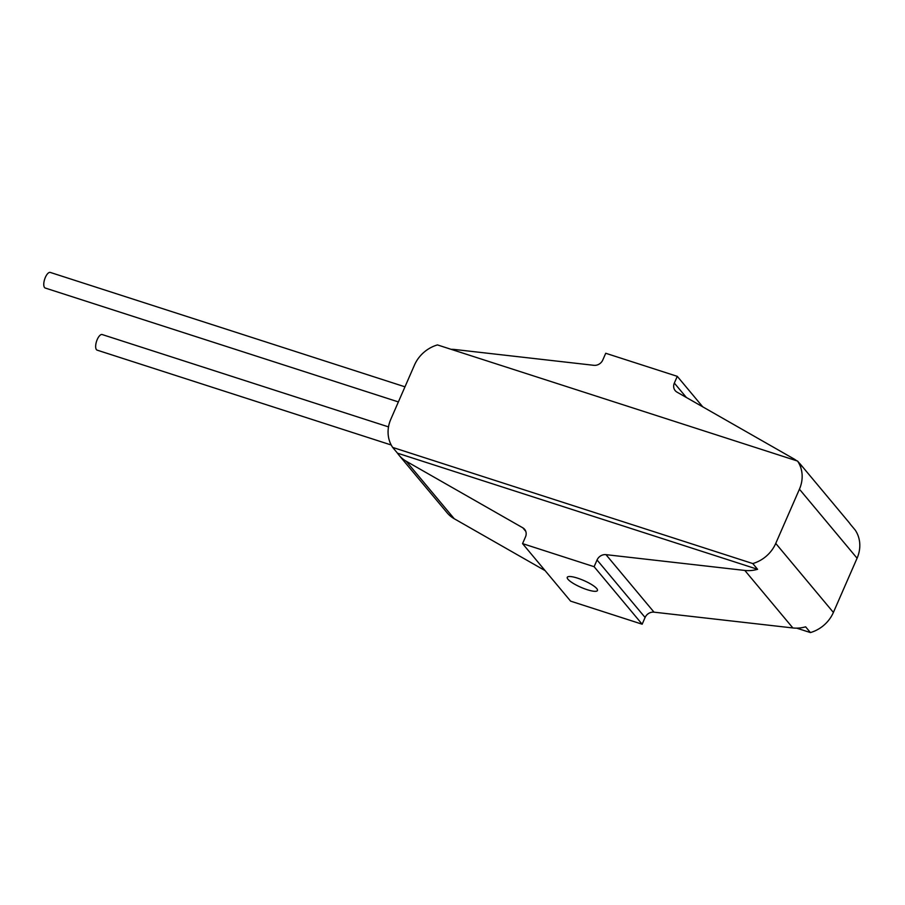 <?xml version="1.0" encoding="UTF-8"?>
<svg xmlns="http://www.w3.org/2000/svg" width="905" height="905" viewBox="0 0 905 905"><rect width="100%" height="100%" fill="white"/><g stroke="black" fill="none" stroke-linecap="round" stroke-linejoin="round"><path stroke-width="1.36" d="M404.976 386.82L50.284 272.428A8.202 3.269 107.9 0 0 45.363 277.36A8.202 3.269 107.9 0 0 45.25 288.039L398.381 401.922M391.209 444.989L97.14 350.144A8.202 3.269 -72.1 0 1 97.254 339.466A8.202 3.269 -72.1 0 1 102.174 334.545L388.505 426.889M567.978 579.279A16.482 3.688 23.6 0 1 567.254 577.322A16.482 3.688 23.6 0 1 580.648 579.234A16.482 3.688 23.6 0 1 596.734 588.555A16.482 3.688 23.6 0 1 597.458 590.524A16.482 3.688 23.6 0 1 584.076 588.601A16.482 3.688 23.6 0 1 567.978 579.279M796.694 460.781A32.795 29.164 140.1 0 0 793.628 458.733L676.985 392.125A8.202 7.297 140.1 0 1 675.198 390.632A8.202 7.297 140.1 0 1 674.338 383.075L677.279 376.344L605.728 353.267L602.787 359.998A8.202 7.297 140.1 0 1 593.861 365.315L455.011 349.522A32.795 29.164 140.1 0 0 451.131 349.33M810.428 632.572L805.631 626.814A32.795 29.164 -39.9 0 1 792.871 627.957L654.021 612.165A8.202 7.297 -39.9 0 0 645.095 617.493L642.154 624.212L594.11 566.7L597.051 559.98A8.202 7.297 140.1 0 1 605.977 554.652L744.826 570.444A32.795 29.164 140.1 0 0 757.576 569.302L752.779 563.555A32.795 29.164 -39.9 0 0 775.743 543.419L833.392 612.436A32.795 29.164 140.1 0 1 810.428 632.572L796.739 628.161M642.154 624.212L570.602 601.135L522.558 543.622L594.11 566.7M545.138 570.648L454.242 518.746A32.795 29.164 -39.9 0 1 447.104 512.784L399.06 455.272A32.795 29.164 140.1 0 0 406.198 461.233L522.852 527.841A8.202 7.297 140.1 0 1 524.629 529.335A8.202 7.297 140.1 0 1 525.5 536.903L522.558 543.622M702.744 406.831L677.279 376.344M399.06 455.272A32.795 29.164 140.1 0 1 397.476 453.167L392.668 447.421L752.779 563.555M798.991 462.76A32.795 29.164 140.1 0 1 800.778 464.695L848.822 522.208A32.795 29.164 -39.9 0 1 850.406 524.312L855.214 530.07A32.795 29.164 140.1 0 1 857.08 558.215L799.432 489.198A32.795 29.164 -39.9 0 0 797.554 461.052L437.454 344.918A32.795 29.164 -39.9 0 0 414.479 365.054L390.802 419.275A32.795 29.164 -39.9 0 0 392.668 447.421M451.188 516.71L448.891 514.719M800.778 464.695A32.795 29.164 140.1 0 1 802.362 466.799L797.554 461.052M857.08 558.215L833.392 612.436M799.432 489.198L775.743 543.419M757.576 569.302L397.476 453.167M605.977 554.652L654.021 612.165M792.871 627.957L744.826 570.444M645.095 617.493L597.051 559.98M406.198 461.233L454.242 518.746M525.782 531.359L522.852 527.841M674.338 383.075L686.386 397.487"/></g></svg>
